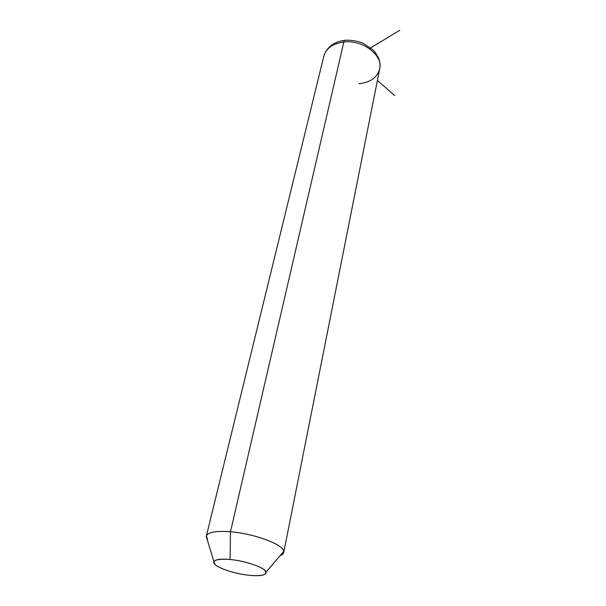 <?xml version="1.0" encoding="UTF-8"?>
<svg xmlns="http://www.w3.org/2000/svg" width="606" height="606" viewBox="0 0 606 606"><rect width="100%" height="100%" fill="white"/><g stroke="black" fill="none" stroke-linecap="round" stroke-linejoin="round"><path stroke-width="0.91" d="M249.339 575.314C260.588 576.306 266.17 575.238 266.072 572.117C265.496 567.845 245.907 560.868 230.106 559.482L230.462 531.765C254.202 533.575 283.434 544.521 283.767 551.324C284.093 553.18 282.858 554.634 280.063 555.679C282.457 554.785 283.714 553.589 283.82 552.074C285.403 545.377 255.247 533.636 230.462 531.765L230.106 559.482C220.705 558.679 215.304 559.383 213.91 561.595C211.365 565.792 232.287 573.746 249.339 575.314C236.635 574.026 221.16 569.375 215.819 565.163C211.138 560.489 215.895 558.596 230.106 559.482C243.4 560.739 259.785 565.807 264.527 570.041C268.314 574.602 263.254 576.359 249.339 575.314M207.578 539.681L206.434 535.734C208.381 532.076 216.387 530.75 230.462 531.765L343.844 41.981C362.433 39.602 382.621 54.707 379.841 68.175C382.621 54.707 362.433 39.602 343.844 41.981L230.462 531.765C215.38 530.72 207.313 532.273 206.267 536.439L207.578 539.681M323.665 56.85C325.74 48.533 332.467 43.579 343.844 41.981C332.467 43.579 325.74 48.533 323.665 56.85L206.441 535.712M345.481 40.307C344.776 39.882 344.231 40.435 343.844 41.981C344.231 40.435 344.776 39.882 345.481 40.307C351.525 39.958 357.411 40.95 363.138 43.284L372.826 49.737L375.22 52.396L378.492 57.896C378.811 58.161 380.485 63.948 379.841 68.175L283.82 552.074M358.994 83.749C370.857 82.333 377.803 77.144 379.841 68.175M377.402 80.469L394.665 95.543M369.448 48.639L399.748 30.3M266.072 572.117L283.767 551.324M213.91 561.595L206.267 536.439M344.541 40.405C334.838 41.587 328.126 46.207 324.407 54.267"/></g></svg>
